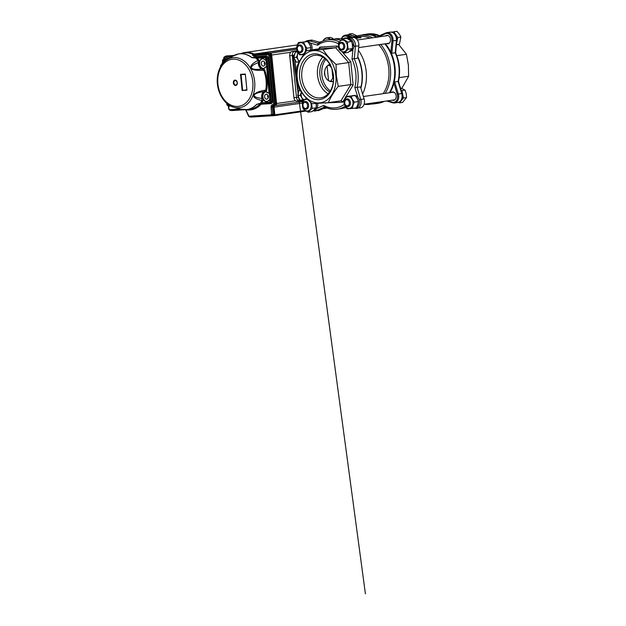 <?xml version="1.0" encoding="UTF-8"?>
<svg xmlns="http://www.w3.org/2000/svg" width="626" height="626" viewBox="0 0 626 626"><rect width="100%" height="100%" fill="white"/><g stroke="black" fill="none" stroke-linecap="round" stroke-linejoin="round"><path stroke-width="0.94" d="M299.025 51.708A3.099 2.269 81.8 0 1 297.397 47.764A3.099 2.269 81.8 0 1 300.198 45.909A3.099 2.269 81.8 0 1 301.826 49.845A3.099 2.269 81.8 0 1 299.025 51.708M299.4 52.357A3.866 2.84 -98.2 0 0 300.683 52.561A3.866 2.84 -98.2 0 0 303 49.196A3.866 2.84 -98.2 0 0 300.863 45.103A3.866 2.84 -98.2 0 0 299.58 44.9A3.866 2.84 -98.2 0 0 297.264 48.272A3.866 2.84 -98.2 0 0 299.4 52.357M357.626 36.144L352.18 33.585L349.089 34.031L348.518 34.727A6.964 5.118 -98.2 0 1 348.839 34.696A6.964 5.118 -98.2 0 1 350.184 34.853A1.549 0.994 106.2 0 1 350.466 34.868A1.549 0.994 106.2 0 1 350.716 35.001M351.499 35.166L349.089 34.031M355.795 36.41L348.893 34.688L345.153 35.212A6.964 5.118 81.8 0 1 346.804 35.338L353.15 37.177M347.618 99.878A3.099 2.269 81.8 0 1 349.245 103.822A3.099 2.269 81.8 0 1 346.444 105.677A3.099 2.269 81.8 0 1 344.816 101.733A3.099 2.269 81.8 0 1 347.618 99.878M348.283 99.08A3.866 2.84 -98.2 0 0 347 98.869A3.866 2.84 -98.2 0 0 344.683 102.241A3.866 2.84 -98.2 0 0 346.82 106.326A3.866 2.84 -98.2 0 0 348.103 106.53A3.866 2.84 -98.2 0 0 350.419 103.165A3.866 2.84 -98.2 0 0 348.283 99.08M398.418 102.39L399.466 102.883L402.565 102.437L406.524 97.562C406.548 95.011 406.055 92.531 405.045 90.121L400.421 87.843M399.466 102.883L403.426 98L401.947 90.567L401.125 90.175M406.524 97.562L403.426 98M405.045 90.121L401.947 90.567M355.106 95.582L345.888 96.482L351.139 96.154C351.726 98.227 352.806 100.223 354.371 102.148L358.346 101.576C357.751 99.503 356.671 97.507 355.106 95.582L351.139 96.154M352.978 102.273A5.9 4.335 -98.2 0 0 348.056 96.678A5.9 4.335 -98.2 0 0 344.316 102.813A5.9 4.335 -98.2 0 0 349.23 108.408A5.9 4.335 -98.2 0 0 352.978 102.273M354.371 102.148C353.213 104.331 352.54 106.436 352.368 108.462L347.117 108.791C345.544 106.866 344.464 104.863 343.877 102.805C344.065 100.763 344.73 98.658 345.888 96.482M352.368 108.462L356.335 107.891C357.501 105.716 358.166 103.603 358.346 101.576M340.27 40.15A34.821 25.572 -98.2 0 1 340.794 40.322A35.017 25.713 -98.2 0 0 332.688 39.125A35.017 25.713 -98.2 0 0 331.177 39.282A35.017 25.713 -98.2 0 0 329.683 39.555M360.772 87.82A35.017 25.713 -98.2 0 0 357.728 57.209M339.636 108.76A35.017 25.713 -98.2 0 0 341.154 108.603A35.017 25.713 -98.2 0 0 345.975 107.242M330.34 90.872A19.343 14.21 81.8 0 1 321.858 74.846A19.343 14.21 81.8 0 1 325.81 59.345M299.666 77.82A23.021 16.91 81.8 0 1 314.275 53.875A23.021 16.91 81.8 0 1 333.462 75.707A23.021 16.91 81.8 0 1 318.845 99.651A23.021 16.91 81.8 0 1 299.666 77.82M333.368 75.629A21.472 15.767 -98.2 0 0 314.542 55.354A21.472 15.767 -98.2 0 0 301.842 77.601A21.472 15.767 -98.2 0 0 320.661 97.867A21.472 15.767 -98.2 0 0 333.368 75.629M297.248 77.968A26.315 19.32 -98.2 0 0 319.174 102.922A26.315 19.32 -98.2 0 0 335.872 75.558A26.315 19.32 -98.2 0 0 313.955 50.604A26.315 19.32 -98.2 0 0 297.248 77.968M306.795 50.581L323.032 49.564C326.224 54.65 330.567 59.587 336.068 64.4L336.311 75.519L338.259 86.388C333.838 91.944 330.528 97.366 328.329 102.656L312.1 103.673C306.646 98.916 302.303 93.97 299.064 88.837L297.115 77.968L296.873 66.849C299.032 61.622 302.342 56.199 306.795 50.581L319.416 48.765C320.003 48.578 320.144 48.022 319.831 47.107L337.007 46.034C336.749 46.989 336.303 47.56 335.653 47.748L319.87 48.46M329.652 91.936A19.343 14.21 81.8 0 1 319.917 75.128A19.343 14.21 81.8 0 1 324.847 58.515M336.068 64.4L348.682 62.584L350.795 61.724L353.119 84.987L346.123 96.451M338.259 86.388L350.881 84.573L353.119 84.987M328.329 102.656L341.006 100.833M323.032 49.564L335.653 47.748L348.682 62.584L350.881 84.573L340.951 100.841C341.616 100.849 342.172 101.302 342.618 102.202L325.105 102.899M325.489 102.867L325.442 103.274M352.023 59.055L354.253 58.695A35.017 25.713 81.8 0 1 357.117 87.382L354.856 87.468A33.468 24.578 -98.2 0 0 352.023 59.055L352.978 49.196M338.502 43.789A33.468 24.578 -98.2 0 0 317.734 45.213C317.625 44.227 317.883 43.64 318.509 43.444A35.017 25.713 81.8 0 1 327.273 39.845A35.017 25.713 81.8 0 1 328.791 39.688A35.017 25.713 81.8 0 1 339.198 41.872M331.177 39.282L327.273 39.845C324.018 40.322 320.989 41.566 318.196 43.57L318.509 43.444M324.839 106.889L324.425 106.819C328.087 108.713 331.843 109.55 335.685 109.323L337.25 109.167A35.017 25.713 81.8 0 1 335.739 109.323A35.017 25.713 81.8 0 1 324.839 106.889C324.198 106.874 323.83 106.381 323.744 105.403A33.468 24.578 -98.2 0 0 334.55 107.93A33.468 24.578 -98.2 0 0 344.41 104.315M319.988 42.404L312.593 40.26A6.964 5.118 -98.2 0 0 311.247 40.103A6.964 5.118 -98.2 0 0 310.942 40.134A6.964 5.118 -98.2 0 0 310.645 40.189M347.547 38.616L348.15 38.35A1.549 1.033 66.2 0 1 348.338 38.296A6.964 5.118 81.8 0 1 349.331 38.014A6.964 5.118 81.8 0 1 349.637 37.983A6.964 5.118 81.8 0 1 355.443 46.387L354.253 58.695L357.634 58.21L358.823 45.901A6.964 5.118 -98.2 0 0 353.017 37.497A6.964 5.118 -98.2 0 0 352.712 37.521A6.964 5.118 -98.2 0 0 352.415 37.583M358.698 107.774A6.964 5.118 -98.2 0 0 360.349 107.899A6.964 5.118 -98.2 0 0 364.113 98.9L360.498 86.897L357.117 87.382L360.733 99.385A6.964 5.118 81.8 0 1 356.969 108.384A6.964 5.118 81.8 0 1 356.663 108.415M317.538 110.512A6.964 5.118 -98.2 0 0 318.571 110.512A6.964 5.118 -98.2 0 0 319.573 110.223L325.794 107.476M322.805 57.107A21.472 15.767 -98.2 0 0 317.531 75.339A21.472 15.767 -98.2 0 0 328.094 93.861M339.167 45.15A3.099 2.269 81.8 0 1 341.968 43.296A3.099 2.269 81.8 0 1 343.604 47.24A3.099 2.269 81.8 0 1 340.802 49.094A3.099 2.269 81.8 0 1 339.167 45.15M339.135 44.814A3.866 2.84 -98.2 0 0 342.453 49.947A3.866 2.84 -98.2 0 0 344.676 47.419A3.866 2.84 -98.2 0 0 341.35 42.286A3.866 2.84 -98.2 0 0 339.135 44.814M396.368 44.978L399.427 44.188L400.859 37.075L397.768 37.521L393.77 31.746L391.978 32.184M396.461 44L397.768 37.521M400.859 37.075C400.053 35.079 398.723 33.155 396.868 31.3L393.77 31.746M399.427 44.188L396.399 44.626M342.406 40.095A5.9 4.335 -98.2 0 0 338.666 46.23A5.9 4.335 -98.2 0 0 343.58 51.825A5.9 4.335 -98.2 0 0 347.328 45.69A5.9 4.335 -98.2 0 0 342.406 40.095M348.377 49.157L344.19 52.999L339.292 49.728C338.564 47.427 338.33 45.056 338.58 42.623L342.766 38.781L346.741 38.209L351.64 41.48L347.673 42.052C347.414 44.485 347.649 46.856 348.377 49.157L352.352 48.585C352.602 46.144 352.368 43.773 351.64 41.48M342.766 38.781L347.673 42.052M344.19 52.999L348.158 52.427L352.352 48.585M333.431 39.094A6.964 5.118 -98.2 0 0 329.753 37.443A6.964 5.118 -98.2 0 0 329.456 37.474A6.964 5.118 -98.2 0 0 328.087 37.943M330.113 39.438A6.729 4.945 -98.2 0 0 323.188 40.886M323.118 40.917A6.964 5.118 81.8 0 1 326.647 37.881A6.964 5.118 81.8 0 1 330.512 39.375M297.178 50.792L291.966 51.543A3.866 2.621 86.4 0 0 289.846 54.039A3.866 2.621 86.4 0 0 289.752 55.761L293.938 97.695A3.866 2.621 86.4 0 0 294.22 98.971A3.866 2.621 86.4 0 0 296.779 101.185A3.866 2.621 86.4 0 0 296.927 101.169L299.197 101.029M294.204 98.931A3.639 2.465 -93.6 0 1 294.189 98.885A3.639 2.465 -93.6 0 1 293.923 97.687L289.736 55.753A3.639 2.465 -93.6 0 1 289.83 54.126A3.639 2.465 -93.6 0 1 289.838 54.086M331.866 81.662L332.649 81.537M332.195 81.63C328.227 81.646 325.653 79.04 324.471 73.805C324.597 68.422 326.592 65.214 330.45 64.165M362.47 35.033A34.821 25.572 81.8 0 1 363.964 34.759A34.821 25.572 81.8 0 1 365.467 34.602A34.821 25.572 81.8 0 1 376.656 37.208M384.763 43.859A34.821 25.572 81.8 0 1 389.317 92.781M379.372 102.03A34.821 25.572 81.8 0 1 373.886 103.697L369.802 104.284A34.821 25.572 -98.2 0 0 375.295 102.617M360.905 88.25A34.821 25.572 -98.2 0 0 357.775 56.716M297.953 101.107L299.611 100.989M301.411 100.731L303.712 100.403M300.707 100.974L302.593 100.567M302.616 100.794L302.123 100.77L302.616 100.794M302.851 100.669L303.508 100.598M364.066 104.378L364.77 104.213L364.05 104.425M356.452 37.192L355.083 37.216M354.793 37.255L356.781 37.482L353.494 36.989L356.703 36.973C357.313 37.059 357.336 37.145 356.789 37.247C357.336 37.145 357.313 37.059 356.703 36.973M354.793 37.482L353.487 36.989M356.781 37.482C357.29 37.341 357.266 37.247 356.71 37.208C357.266 37.247 357.29 37.341 356.781 37.482M351.882 37.646A34.203 25.118 -98.2 0 0 349.856 37.568L349.777 37.537A34.203 25.118 -98.2 0 1 352.156 37.607M349.856 37.568L349.198 37.615M350.763 37.803A33.976 24.946 -98.2 0 0 349.871 37.795M349.238 38.045L347.547 38.123A34.203 25.118 -98.2 0 0 347.187 38.108L345.857 38.202C345.419 38.186 345.435 38.147 345.896 38.084L347.704 37.936M347.461 38.35A33.976 24.946 -98.2 0 0 347.203 38.343L346.147 38.397M348.463 38.296L347.68 38.562M348.158 38.35L347.461 38.311M349.488 37.998L348.048 38.014M345.92 38.311C345.458 38.382 345.442 38.421 345.865 38.436L345.857 38.202C345.419 38.186 345.435 38.147 345.896 38.084M344.949 38.335L346.96 38.069M346.773 38.123L349.05 37.537A34.203 25.118 -98.2 0 0 348.698 37.583L346.874 37.842M345.036 38.452L344.715 38.264C344.081 38.444 344.057 38.499 344.621 38.436C344.057 38.499 344.081 38.444 344.715 38.264L344.754 38.491M349.05 37.537L347.837 37.943M355.983 38.491L360.349 37.56C361.225 37.357 361.171 37.161 360.177 36.989A33.976 24.946 -98.2 0 0 356.139 36.801A33.976 24.946 -98.2 0 0 354.668 36.957A33.976 24.946 -98.2 0 0 354.246 37.02L354.668 36.957M343.189 38.726A33.976 24.946 -98.2 0 0 342.618 38.749A33.976 24.946 -98.2 0 0 341.389 38.867A6.964 5.118 81.8 0 1 345.153 35.212M360.326 37.865C361.21 37.654 361.155 37.466 360.169 37.294C361.155 37.466 361.21 37.654 360.326 37.865M360.177 36.989C361.171 37.161 361.225 37.357 360.349 37.56L355.631 38.241M364.504 104.299A34.821 25.572 -98.2 0 0 368.299 104.44A34.821 25.572 -98.2 0 0 369.802 104.284M369.911 38.178A33.663 24.719 -98.2 0 0 360.717 36.457A33.663 24.719 -98.2 0 0 359.261 36.605A33.663 24.719 -98.2 0 0 358.213 36.793M342.399 39.055A34.821 25.572 -98.2 0 0 337.203 38.671A34.821 25.572 -98.2 0 0 335.7 38.828A34.821 25.572 -98.2 0 0 334.253 39.094M385.233 93.368A34.821 25.572 -98.2 0 0 380.686 44.446M372.572 37.795A34.821 25.572 -98.2 0 0 361.382 35.189A34.821 25.572 -98.2 0 0 359.88 35.346A34.821 25.572 -98.2 0 0 354.441 36.989M344.159 107.915A34.821 25.572 -98.2 0 0 345.622 107.766A34.821 25.572 -98.2 0 0 346.264 107.664M362.634 93.986A34.821 25.572 -98.2 0 0 358.393 50.323M383.143 93.673A33.663 24.719 -98.2 0 0 378.769 44.72M357.164 106.146A6.229 4.578 -98.2 0 0 358.189 102.727M357.978 100.465A6.229 4.578 -98.2 0 0 356.202 97.061M353.549 95.653A6.229 4.578 -98.2 0 0 352.696 95.668A6.229 4.578 -98.2 0 0 352.399 95.723M356.468 107.649A6.229 4.578 -98.2 0 0 359.504 101.349A6.229 4.578 -98.2 0 0 354.05 95.473A6.229 4.578 -98.2 0 0 353.385 95.637M325.395 68.508A8.318 5.634 86.4 0 0 326.764 79.158M328.556 80.707L327.093 66.051M327.75 65.448L329.378 65.339L331.326 67.475M331.983 69.212L332.852 77.96L330.943 80.997L329.276 81.106M330.043 64.83A8.709 5.9 86.4 0 0 329.378 65.339M332.852 77.96A6.19 4.194 86.4 0 0 333.509 78.422M330.943 80.997A8.709 5.9 86.4 0 0 333.204 81.497A8.709 5.9 86.4 0 0 333.345 81.49M313.829 110.239A6.229 4.578 -98.2 0 0 315.379 108.783M316.318 106.318A6.229 4.578 -98.2 0 0 316.286 103.47M313.782 110.442A6.229 4.578 -98.2 0 0 314.049 110.419A6.229 4.578 -98.2 0 0 317.656 103.392M348.4 38.89L348.126 38.929A6.229 4.578 -98.2 0 1 348.4 38.89A6.229 4.578 -98.2 0 1 348.666 38.859A6.229 4.578 -98.2 0 1 353.667 43.617L352.368 44.97M349.903 51.246A6.229 4.578 -98.2 0 0 350.177 51.222A6.229 4.578 -98.2 0 0 353.862 44.767L352.61 44.845M353.862 44.767L352.438 46.128M352.508 44.962A6.229 4.578 -98.2 0 0 352 42.803M350.701 40.635A6.229 4.578 -98.2 0 0 348.682 39.242M349.95 51.042A6.229 4.578 -98.2 0 0 351.507 49.587M352.438 47.114A6.229 4.578 -98.2 0 0 352.54 46.121M310.488 50.049L310.926 47.607C310.332 45.534 309.252 43.53 307.687 41.613L298.469 42.513L307.687 41.613M296.896 48.844A5.9 4.335 -98.2 0 0 301.81 54.439A5.9 4.335 -98.2 0 0 305.558 48.304A5.9 4.335 -98.2 0 0 300.636 42.709A5.9 4.335 -98.2 0 0 296.896 48.844M303.79 54.587L299.697 54.822C298.125 52.889 297.045 50.894 296.458 48.828C296.646 46.793 297.311 44.681 298.469 42.513M303.72 42.185C304.306 44.258 305.386 46.254 306.951 48.179L305.253 52.584M306.951 48.179L310.926 47.607M307.476 106.436A3.099 2.269 81.8 0 1 304.674 108.29A3.099 2.269 81.8 0 1 303.039 104.346A3.099 2.269 81.8 0 1 305.84 102.492A3.099 2.269 81.8 0 1 307.476 106.436M308.548 106.616A3.866 2.84 -98.2 0 0 305.23 101.482A3.866 2.84 -98.2 0 0 303.007 104.01A3.866 2.84 -98.2 0 0 306.333 109.143A3.866 2.84 -98.2 0 0 308.548 106.616M305.707 41.637L305.277 41.699A6.229 4.578 -98.2 0 1 305.543 41.668L306.051 41.637L305.551 41.715M311.959 49.837A6.229 4.578 -98.2 0 0 312.084 47.38A6.229 4.578 -98.2 0 0 306.897 41.472L306.411 41.723M310.613 50.033A6.229 4.578 -98.2 0 0 310.77 48.75M310.559 46.496A6.229 4.578 -98.2 0 0 308.782 43.084M380.397 101.881A35.017 25.713 81.8 0 1 374.325 103.83A35.017 25.713 81.8 0 1 372.814 103.986A35.017 25.713 81.8 0 1 371.625 104.026M385.366 43.773A35.017 25.713 81.8 0 1 390.843 52.302A35.017 25.713 81.8 0 1 393.918 83.148A35.017 25.713 81.8 0 1 389.943 92.687M361.703 35.079A35.017 25.713 81.8 0 1 364.348 34.508A35.017 25.713 81.8 0 1 365.866 34.352A35.017 25.713 81.8 0 1 377.368 37.106M401.814 88.383L408.629 76.262L408.387 65.143L406.438 54.266L398.637 44.407M397.909 81.27C398.59 81.317 398.652 81.396 398.089 81.49C398.652 81.396 398.59 81.317 397.909 81.27C398.59 81.317 398.652 81.396 398.089 81.49A35.017 25.713 -98.2 0 0 395.225 52.795L391.845 53.28L390.843 52.302L391.946 40.886A6.19 4.546 -98.2 0 0 385.632 33.694L378.174 36.989M387.791 100.817L392.463 102.171A6.19 4.546 -98.2 0 0 393.66 102.312A6.19 4.546 -98.2 0 0 397.275 94.283L393.918 83.148L394.709 81.975L398.324 93.978A6.964 5.118 81.8 0 1 394.56 102.969A6.964 5.118 81.8 0 1 394.255 103A6.964 5.118 81.8 0 1 392.909 102.852L386.532 100.997M377.603 37.239L377.282 36.707L385.929 32.888A6.964 5.118 81.8 0 1 386.931 32.599A6.964 5.118 81.8 0 1 393.034 40.98L391.845 53.28M350.842 37.505L346.209 36.159A6.19 4.546 -98.2 0 0 341.569 38.843M391.211 92.507A4.257 3.122 81.8 0 1 392.439 91.944A4.257 3.122 81.8 0 1 392.627 91.92A4.257 3.122 81.8 0 1 396.156 95.833A4.257 3.122 81.8 0 1 393.652 100.363A4.257 3.122 81.8 0 1 393.472 100.387A4.257 3.122 81.8 0 1 392.306 100.168M394.709 81.975L398.089 81.49L401.704 93.493L402.127 93.509L401.782 93.767M385.561 35.925A4.257 3.122 81.8 0 1 386.79 35.353A4.257 3.122 81.8 0 1 386.978 35.338A4.257 3.122 81.8 0 1 390.507 39.25A4.257 3.122 81.8 0 1 388.003 43.781A4.257 3.122 81.8 0 1 387.823 43.804A4.257 3.122 81.8 0 1 386.665 43.585M343.815 38.515A4.257 3.122 81.8 0 1 345.02 37.967A4.257 3.122 81.8 0 1 345.208 37.951A4.257 3.122 81.8 0 1 346.076 38.061M408.629 76.262L399.161 77.624M406.438 54.266L396.79 55.659M311.451 103.094L312.257 108.361L308.062 112.195L312.038 111.624L316.224 107.789L316.153 103.478M307.64 99.487A5.9 4.335 -98.2 0 0 306.286 99.291A5.9 4.335 -98.2 0 0 302.538 105.426A5.9 4.335 -98.2 0 0 307.46 111.021A5.9 4.335 -98.2 0 0 310.418 102.163M312.257 108.361L316.224 107.789M308.062 112.195L303.164 108.924C302.444 106.631 302.201 104.26 302.46 101.819L306.646 97.977M301.372 92.21L300.19 95.371C301.435 96.913 302.256 98.485 302.64 100.09L300.112 100.246L297.663 95.528L299.118 90.246L299.909 90.128M298.782 91.466A5.031 3.412 86.4 0 0 297.929 94.581M298.117 96.388A5.031 3.412 86.4 0 0 299.51 99.088M302.64 100.09L304.259 99.878M299.956 90.191L299.118 90.246M300.19 95.371L297.663 95.528M301.474 92.351A4.93 3.341 86.4 0 0 304.455 99.698M235.838 85.066A2.324 1.706 81.8 0 1 233.913 82.929A2.324 1.706 81.8 0 1 235.274 80.457A2.324 1.706 81.8 0 1 237.293 82.515A2.324 1.706 81.8 0 1 235.939 85.05A2.324 1.706 81.8 0 1 235.838 85.066M259.367 103.54L256.832 104.331A0.775 0.454 -136.4 0 1 256.683 104.323L260.51 103.423L260.893 102.281A28.89 21.214 -98.2 0 0 262.012 100.567C256.011 99.057 252.81 97.398 253.804 94.769C255.752 92.546 259.735 90.997 265.737 90.113L266.66 90.285L265.933 91.732L268.351 92.938A1.393 1.025 -98.2 0 0 268.969 93.266L268.382 93.039M269.798 93.352L269.133 93.266L270.049 93.172L267.396 66.544L266.316 66.661A1.393 1.025 -98.2 0 0 265.768 67.068L263.624 68.563L264.626 69.901L263.757 70.245C247.082 71.341 247.685 65.777 257.998 60.386L258.718 59.783L259.446 61.403C260.776 58.398 262.646 57.882 265.048 59.853A1.393 1.025 -98.2 0 0 265.667 60.182L265.08 59.955M269.086 100.035L269.696 99.581L269.79 101.482L270.87 101.373L270.698 99.636L269.618 99.753A1.393 1.025 -98.2 0 0 269.07 100.16A4.992 3.67 81.8 0 1 263.233 99.323L262.834 101.005L262.012 100.567L262.004 98.532A5.431 3.991 -98.2 0 1 264.524 91.482C260.995 92.249 256.535 92.405 254 95.136C254.61 97.805 259.015 97.812 262.004 98.532L262.81 98.305A4.938 3.631 -98.2 0 1 265.103 91.897L266.034 91.873L264.524 91.482L265.737 90.113A28.89 21.214 -98.2 0 0 263.757 70.245L262.286 69.063A5.431 3.991 -98.2 0 1 258.405 62.412C255.635 63.946 251.347 65.112 251.292 68.038C254.297 70.19 258.702 69.196 262.286 69.063L262.865 68.398A4.844 3.553 81.8 0 1 259.399 62.467L258.405 62.412L257.998 60.386A28.89 21.214 -98.2 0 0 255.408 57.764L257.669 57.349L257.231 58.195L251.895 57.655A28.084 20.627 -98.2 0 0 232.927 56.09L238.647 53.914A28.115 20.642 -98.2 0 0 235.799 54.689M256.042 56.324A1.549 1.135 -98.2 0 0 256.691 56.536L256.253 57.381L255.283 57.06L256.042 56.324A28.968 21.276 81.8 0 0 254.876 55.495L267.85 54.689L268.288 53.844L253.248 54.783L254.876 55.495L254.148 56.254C252.481 55.299 251.988 54.775 252.685 54.673L253.53 54.525A28.248 20.744 -98.2 0 0 244.508 52.944A28.248 20.744 -98.2 0 0 243.725 53.053L238.647 53.914A28.115 20.642 -98.2 0 1 252.035 57.608L254.657 57.858M223.818 61.215A4.836 3.553 -98.2 0 0 222.864 61.551L222.848 61.489A4.844 3.553 81.8 0 1 223.74 61.223A4.844 3.553 81.8 0 1 224.859 61.325M262.865 68.398L263.624 68.563L262.764 68.508A4.938 3.631 -98.2 0 1 259.234 62.459L259.657 61.458A4.844 3.553 81.8 0 1 262.372 58.805A4.844 3.553 81.8 0 1 262.419 58.797A4.844 3.553 81.8 0 1 265.033 59.9M259.399 62.467L259.657 61.458M262.45 58.797A4.836 3.553 -98.2 0 0 259.634 64.087A4.836 3.553 -98.2 0 0 263.828 68.367M269.039 100.097A4.844 3.553 81.8 0 1 267.052 101.475A4.844 3.553 81.8 0 1 263.421 99.229L262.975 98.266A4.844 3.553 81.8 0 1 265.221 91.975L265.807 91.881L265.221 91.975M265.651 91.889L266.034 91.873A4.844 3.553 81.8 0 1 268.335 92.984M265.745 91.881A4.836 3.553 -98.2 0 0 262.936 97.179A4.836 3.553 -98.2 0 0 267.13 101.459M267.349 66.442L266.394 66.497L266.058 60.299M262.419 58.797C263.374 58.719 264.25 59.102 265.048 59.939L266.911 60.057L266.574 58.343L265.494 58.453L265.667 60.182M270.651 99.526L269.696 99.581L269.36 93.391M268.171 97.82A2.598 1.909 81.8 0 1 267.779 95.074M264.868 64.736A2.598 1.909 81.8 0 1 264.477 61.99M263.397 66.082A2.512 1.847 81.8 0 1 261.316 63.797A2.512 1.847 81.8 0 1 262.756 61.098A2.512 1.847 81.8 0 1 264.978 63.32A2.512 1.847 81.8 0 1 263.476 66.074A2.512 1.847 81.8 0 1 263.397 66.082M266.699 99.166A2.512 1.847 81.8 0 1 264.618 96.881A2.512 1.847 81.8 0 1 266.058 94.182A2.512 1.847 81.8 0 1 268.28 96.404A2.512 1.847 81.8 0 1 266.778 99.158A2.512 1.847 81.8 0 1 266.699 99.166M246.949 90.199L245.337 74.04L240.509 74.337L242.121 90.496L246.949 90.199M242.622 90.058L241.088 74.666L245.353 74.4L246.887 89.792L242.121 90.496M241.088 74.666L240.509 74.337M264.626 69.901C267.083 76.583 267.764 83.375 266.66 90.285M262.834 101.005L261.684 102.766A0.775 0.415 35.6 0 0 260.893 102.281M269.79 101.482A0.775 0.571 81.8 0 1 269.305 102.288L261.684 102.766L260.917 103.548L269.853 102.985M269.97 102.977L270.44 102.922C271.128 102.789 271.457 102.249 271.418 101.31L270.87 101.373C270.894 102.312 270.565 102.852 269.892 102.985L261.042 103.376M222.715 61.677L224.945 61.246M227.653 104.08L227.074 103.767M263.421 99.229L262.975 98.266M252.685 54.673A1.933 1.416 80.4 0 0 253.248 54.783L269.141 53.703C270.009 53.766 270.549 54.376 270.753 55.534L275.51 103.243C275.55 104.339 275.182 105.004 274.399 105.238L273.539 105.34M245.791 109.667L249.031 116.209L271.567 114.801L271.081 107.085C271.042 105.684 271.535 104.878 272.553 104.675L273.124 105.371C272.451 105.504 272.122 106.037 272.161 106.983L271.081 107.085M243.796 109.644A28.154 20.674 -98.2 0 0 246.754 109.589A28.154 20.674 -98.2 0 0 256.832 104.331L260.909 103.517L261.496 104.213A1.549 1.135 -98.2 0 0 260.893 104.503A29.007 21.3 81.8 0 1 245.94 109.785L244.719 109.48M265.784 66.951L263.749 68.383A4.844 3.553 81.8 0 1 263.702 68.391M256.691 56.536L266.269 55.941C267.318 56.011 267.959 56.747 268.202 58.14L272.498 101.201C272.537 102.609 272.044 103.415 271.027 103.619L261.496 104.213M223.732 59.454L224.562 58.547L223.959 59.423M230.884 106.13L228.646 105.935M266.48 66.646L267.091 66.419M269.783 99.73L270.393 99.511M271.027 103.619L269.305 102.288M268.202 58.14L267.122 58.249C266.966 57.318 266.543 56.825 265.831 56.778L265.283 56.872C265.98 56.919 266.41 57.412 266.574 58.343L267.122 58.249L271.418 101.31L272.498 101.201M254.344 54.611L269.368 53.672C270.455 53.828 271.05 54.423 271.16 55.471L275.917 103.165C275.988 103.353 275.941 104.925 274.611 105.199L274.501 105.215C275.362 105.058 275.769 104.386 275.73 103.204L274.657 103.337C274.689 104.526 274.282 105.191 273.429 105.356L272.842 104.659A1.158 0.853 -98.2 0 0 273.578 103.446L274.657 103.337L269.9 55.675L270.964 55.511C270.776 54.337 270.236 53.726 269.352 53.672L268.288 53.844C269.157 53.899 269.696 54.509 269.9 55.675L268.82 55.784A1.158 0.853 -98.2 0 0 267.85 54.689M273.484 105.348L274.344 105.246M223.92 58.554C223.873 57.373 224.28 56.7 225.149 56.543L224.711 57.381A1.158 0.853 -98.2 0 0 223.975 58.594L223.991 58.727M223.513 59.869L223.725 58.594C223.654 58.406 223.709 56.833 225.031 56.559L233.162 55.949M248.679 116.06L245.94 109.785M228.427 105.583L228.662 106.084M229.93 109.66L230.517 110.356C229.632 110.309 229.1 109.699 228.905 108.525L228.967 108.564A1.158 0.853 -98.2 0 0 229.93 109.66L240.274 109.018M222.864 61.551L222.903 61.919C222.973 63.069 222.645 63.891 221.909 64.384L222.825 61.575M273.789 105.309L273.022 106.882L272.161 106.983L272.889 114.292L272.154 115.497L249.617 116.906L248.78 116.279M273.147 115.372L273.226 115.364C273.75 115.27 273.992 114.863 273.961 114.151L273.233 106.843C273.21 105.904 273.539 105.364 274.211 105.231M220.72 66.567L221.471 64.705M273.226 115.364L274.157 114.112L273.421 106.803L274.125 105.246M271.809 114.401L273.75 114.19L273.077 115.387L272.216 115.489M226.894 103.916L226.972 104.166A0.775 0.571 81.8 0 0 227.614 104.894L228.208 105.591C227.504 105.544 227.074 105.058 226.917 104.127L226.948 103.932M222.668 61.575L222.621 61.09C222.59 60.151 222.919 59.619 223.599 59.478L223.169 60.323L226.401 60.119M224.038 59.4L227.825 59.22M241.135 53.492A28.632 21.026 81.8 0 1 244.782 52.506A28.632 21.026 81.8 0 1 254.273 54.039A1.933 1.424 81.8 0 0 254.829 54.149L270.111 53.194A1.933 1.424 81.8 0 1 271.707 55.025L276.551 103.501A1.933 1.424 81.8 0 1 275.401 105.504A1.933 1.424 81.8 0 1 275.33 105.512L275.049 105.536A1.549 1.135 -98.2 0 0 274.97 105.544A1.549 1.135 -98.2 0 0 274.055 107.14L274.822 114.84A0.775 0.571 81.8 0 1 274.36 115.638L250.854 117.109A0.775 0.571 81.8 0 1 250.377 116.859M234.069 55.448L226.369 55.925A1.933 1.424 81.8 0 0 226.276 55.941L226.369 55.925M225.462 56.481A1.933 1.424 81.8 0 1 226.276 55.941M245.369 109.714L231.816 110.559A1.933 1.424 81.8 0 1 231.049 110.325M274.36 115.638A0.775 0.571 81.8 0 1 274.344 115.638L305.997 111.084L274.344 115.638M327.179 108.04L323.235 108.603L327.179 108.04M297.843 52.005C297.788 53.726 297.303 55.487 296.388 57.287C297.632 58.828 298.453 60.401 298.837 62.005L296.317 62.162L293.86 57.443L295.315 52.161L297.679 51.817M297.327 51.872A5.031 3.412 86.4 0 0 297.225 51.872A5.031 3.412 86.4 0 0 296.755 51.95M294.979 53.382A5.031 3.412 86.4 0 0 294.126 56.496M294.314 58.304A5.031 3.412 86.4 0 0 295.715 61.004M297.773 52.005L295.315 52.161M296.388 57.287L293.86 57.443M298.352 52.967A4.93 3.341 86.4 0 0 299.572 61.27M337.007 46.034L338.877 48.155M342.203 51.942L350.795 61.724M345.106 98.118L342.618 102.202M318.767 48.859L319.831 47.107M358.823 45.901L353.87 46.34M352.712 37.521L348.15 38.35A1.549 1.033 66.2 0 0 347.774 38.734M353.26 44.806A5.415 3.975 -98.2 0 0 353.181 44.203M347.579 38.632L347.993 38.452M359.199 99.784L364.113 98.9M357.759 97.085L354.856 87.468M354.793 108.118A1.549 0.994 106.2 0 0 355.036 108.243A1.549 0.994 106.2 0 0 355.318 108.259A6.964 5.118 81.8 0 0 356.523 108.423M305.402 41.676A6.964 5.118 81.8 0 1 307.562 40.627A6.964 5.118 81.8 0 1 307.867 40.596A6.964 5.118 81.8 0 1 309.213 40.745A1.549 0.994 106.2 0 0 308.227 41.652M317.734 45.213L310.285 43.053M312.593 40.26L309.213 40.745L318.415 43.413M315.074 110.098A1.549 1.033 66.2 0 0 316.193 110.708A6.964 5.118 81.8 0 1 315.199 110.998A6.964 5.118 81.8 0 1 314.894 111.029A6.964 5.118 81.8 0 1 313.196 110.755M324.698 106.952L316.193 110.708L319.573 110.223M316.811 108.462L323.744 105.403M345.262 106.091A35.017 25.713 81.8 0 1 337.25 109.167L341.154 108.603M289.736 55.753L294.228 55.417M293.923 97.687L298.414 97.351M300.37 100.23A1.549 1.135 -98.2 0 1 299.549 101.005A1.549 1.135 -98.2 0 1 299.478 101.013A3.866 2.621 -93.6 0 1 299.338 101.021A3.866 2.621 -93.6 0 1 296.497 97.539L292.311 55.604A3.866 2.621 -93.6 0 1 294.525 51.379A1.549 1.135 81.8 0 1 295.605 52.114M291.966 51.543L297.264 50.988M294.987 53.367A2.324 1.573 86.4 0 0 294.611 54.102M294.948 59.971L298.211 92.726M299.04 98.525A2.324 1.573 86.4 0 0 299.525 99.111M397.635 102.515A6.964 5.118 -98.2 0 0 397.94 102.484A6.964 5.118 -98.2 0 0 401.704 93.493L397.275 94.283M396.446 40.056L396.821 40.314L396.415 40.494A6.964 5.118 -98.2 0 0 390.608 32.082A6.964 5.118 -98.2 0 0 390.311 32.114A6.964 5.118 -98.2 0 0 389.309 32.403M395.225 52.795L396.415 40.494L391.946 40.886M376.711 103.423A35.017 25.713 -98.2 0 0 378.229 103.267A35.017 25.713 -98.2 0 0 384.294 101.326M379.575 35.69A35.017 25.713 -98.2 0 0 369.763 33.788A35.017 25.713 -98.2 0 0 368.252 33.945L379.708 35.635M355.693 36.449L350.184 34.853L346.804 35.338L346.209 36.159M392.463 102.171L392.909 102.852M385.632 33.694L385.929 32.888M235.619 85.488A2.707 1.988 -98.2 0 0 237.34 82.663A2.707 1.988 -98.2 0 0 235.079 80.097A2.707 1.988 -98.2 0 0 233.357 82.914A2.707 1.988 -98.2 0 0 235.619 85.488M252.794 81.701A23.772 17.458 81.8 0 1 228.67 103.806A23.772 17.458 81.8 0 1 224.585 62.866A23.772 17.458 81.8 0 1 252.794 81.701M254.649 81.521A25.259 18.553 -98.2 0 0 233.6 57.561A25.259 18.553 -98.2 0 0 227.136 59.642A25.259 18.553 -98.2 0 0 217.746 85.324A25.259 18.553 -98.2 0 0 233.999 107.32A25.259 18.553 -98.2 0 0 248.405 103.016A25.259 18.553 -98.2 0 0 254.649 81.521M251.895 57.655A0.775 0.423 -52.8 0 1 252.035 57.608L255.283 57.06A28.201 20.705 -98.2 0 0 254.148 56.254M249.696 109.237A28.233 20.736 -98.2 0 0 249.907 109.214L246.754 109.589L240.642 109.12A28.123 20.65 -98.2 0 0 256.683 104.323M249.907 109.214A28.233 20.736 -98.2 0 0 260.009 103.955L260.893 104.503M253.741 54.501L254.109 55.151L253.741 54.501A28.24 20.736 -98.2 0 0 244.719 52.913A28.24 20.736 -98.2 0 0 244.609 52.928M265.737 67.013A4.844 3.553 81.8 0 1 263.749 68.383M267.052 101.475L269.908 99.55M222.105 63.758L221.588 64.572A0.931 0.681 81.8 0 0 221.228 65.464L221.244 65.605M267.552 66.52L266.911 60.057M270.855 99.612L270.213 93.149M255.197 57.584L265.831 56.778L266.269 55.941M265.494 58.453A0.775 0.571 81.8 0 0 264.853 57.717L257.231 58.195A29.641 21.761 81.8 0 1 258.718 59.783M222.621 61.09L222.676 61.129A0.775 0.571 81.8 0 1 223.169 60.323M227.614 104.894L228.678 104.832M266.042 91.873L269.07 93.407L266.606 66.466M227.934 59.149L223.599 59.478M228.208 105.591L229.726 105.497L228.208 105.591M264.853 57.717L265.283 56.872L257.669 57.349M269.783 93.352L268.969 93.266M224.562 58.547L229.413 58.241M273.578 103.446L268.82 55.784M231.51 56.958L224.711 57.381M232.989 56.05L225.149 56.543M228.717 106.123L228.967 108.564L228.67 106.123M228.733 105.528L229.319 106.224M265.917 60.323L266.48 60.268L265.917 60.323M269.407 53.672L253.921 54.525C250.893 53.1 247.826 52.561 244.719 52.913L244.508 52.944M272.138 115.497L271.567 114.801M249.031 116.209L249.617 116.906L272.13 115.497M230.501 110.364L243.005 109.581L230.501 110.364C229.421 110.207 228.819 109.613 228.717 108.564L228.067 105.137M221.181 65.433L221.588 64.572M221.048 65.636A1.158 0.853 -98.2 0 0 220.767 66.387M226.189 56.371L233.177 55.933L226.189 56.371M273.233 106.843L273.961 114.151M275.73 103.204L270.964 55.511M295.48 100.778L276.551 103.501M275.401 105.504L302.64 101.584L275.33 105.512M290.675 52.302L271.707 55.025M270.111 53.194L296.63 49.376M254.829 54.149L296.544 48.147M254.273 54.039L296.575 47.952M302.374 103.063L274.055 107.14M274.822 114.84L305.058 110.489M318.97 42.106L321.091 41.801M363.393 96.514L393.785 92.139M364.113 104.229L394.889 99.8M360.349 107.899L354.66 108.134M305.198 41.707L307.562 40.627L310.942 40.134M318.571 110.512L313.117 110.81M358.659 47.615L389.239 43.217M357.368 39.986L388.136 35.557M303.704 100.403L296.779 101.185M353.502 37.122L350.701 37.529M345.544 38.272L341.381 38.867M326.647 37.881L329.456 37.474M359.261 36.605L358.041 36.785M345.622 107.766L343.799 108.024M335.7 38.828L333.877 39.086M363.964 34.759L359.88 35.346M354.05 95.473L352.696 95.668M331.044 81.638L333.204 81.497M314.049 110.419L313.516 110.497M350.177 51.222L349.644 51.301M394.56 102.969L397.94 102.484C399.826 101.85 400.867 101.224 401.063 100.606L402.338 97.758L402.127 93.509L398.472 81.372C400.577 71.638 399.631 62.091 395.616 52.748L396.821 40.314C396.845 35.361 394.795 32.622 390.663 32.075L386.931 32.599M384.411 101.302L378.229 103.267L374.325 103.83M364.348 34.508L368.252 33.945M235.274 80.457L236.808 81.403C237.34 82.444 237.364 83.422 236.886 84.353L235.939 85.05M232.927 56.09L227.136 59.642C224.241 61.442 221.925 64.055 220.18 67.475C218.654 70.511 217.715 73.884 217.371 77.585C215.939 90.606 223.693 104.824 233.999 107.32L240.642 109.12M223.513 59.493C222.801 59.587 222.441 60.135 222.426 61.129L222.7 61.919L221.072 65.879M241.073 74.674L245.369 74.4M223.74 61.223L224.851 61.332M249.602 116.906L248.569 116.24L245.815 110.129L244.696 109.48M225.031 56.551L225.861 56.41M221.361 64.744C220.735 64.987 220.336 66.505 220.524 66.606L220.54 66.786M272.185 115.497L273.046 115.395M226.855 103.509L226.722 104.166C227.441 105.88 227.058 105.176 228.193 105.591M292.952 54.994L365.412 593.847L292.952 54.986M244.782 52.506L297.366 44.939"/></g></svg>
